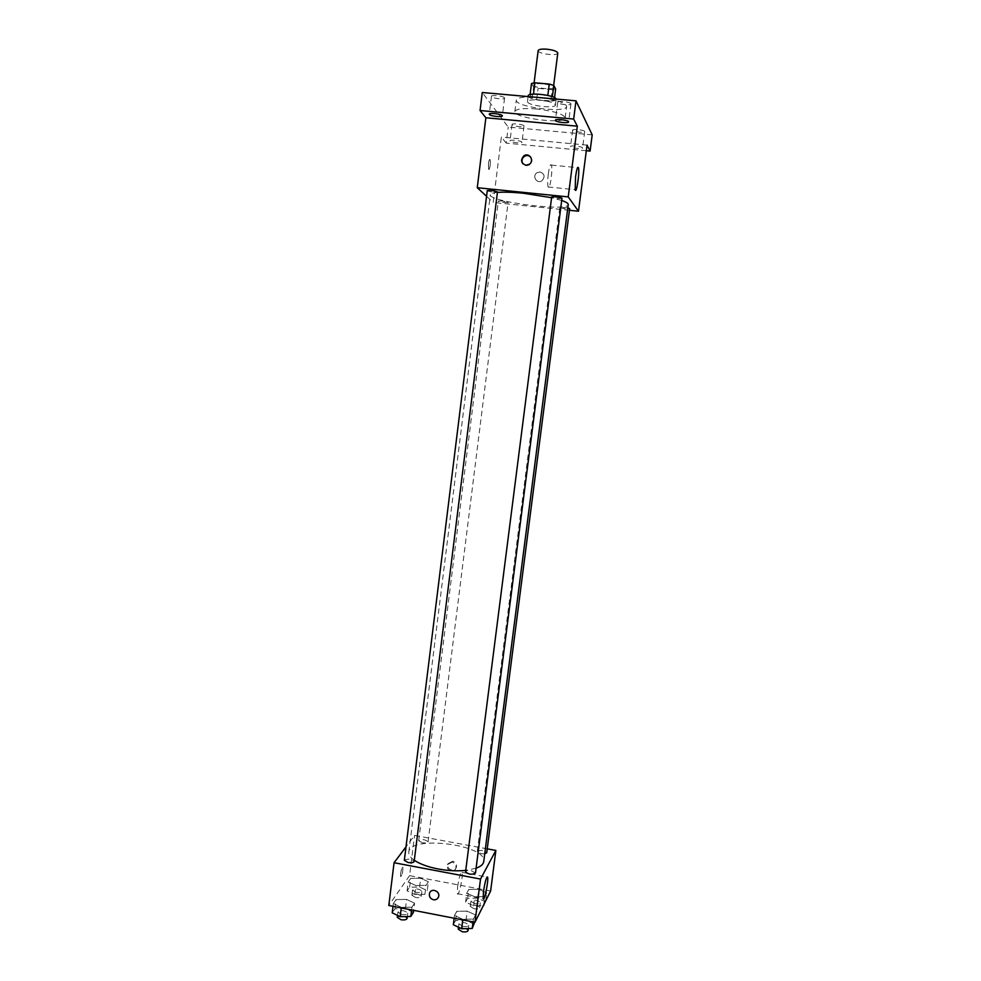 <?xml version="1.0" encoding="UTF-8"?>
<svg xmlns="http://www.w3.org/2000/svg" width="981" height="981" viewBox="0 0 981 981"><rect width="100%" height="100%" fill="white"/><g stroke="black" fill="none" stroke-linecap="round" stroke-linejoin="round"><path stroke-width="0.74" stroke-dasharray="4.91 3.68" d="M538.152 50.607C537.306 53.783 557.809 56.383 557.784 53.097M542.272 83.79C537.171 83.434 534.351 83.839 533.823 84.979C533.026 87.824 553.492 90.399 553.419 87.456C552.769 85.801 549.053 84.587 542.272 83.79M552.205 89.602L538.091 88.364L533.578 87.039L532.156 98.382L536.668 99.682L550.77 100.933L552.205 89.602L555.651 88.964M533.578 87.039L531.494 83.471M532.156 98.382L530.096 94.581M533.48 94.115L547.815 95.415M533.456 94.323L530.059 94.936M550.77 100.933L554.204 100.344L554.547 97.634M547.803 95.586L552.34 96.911L554.204 100.344M556.141 99.069L556.166 99.388C556.362 103.128 530.108 100.32 528.342 96.432L528.195 95.856M527.631 102.122C529.397 105.948 555.651 108.756 555.442 105.09C554.51 102.87 549.188 101.19 539.501 100.037C532.217 99.522 528.207 100.025 527.484 101.558L527.631 102.122M536.668 99.682L538.091 88.364M532.842 97.009C522.603 96.739 517.085 97.757 516.3 100.074C514.424 106.99 566.748 113.6 566.65 106.439C565.743 103.079 557.907 100.234 543.131 97.916M536.435 108.952C523.327 107.996 516.141 108.842 514.878 111.478C513.038 118.112 565.326 124.722 565.191 117.843C563.523 113.992 553.934 111.037 536.435 108.952M584.664 131.454C584.21 129.921 572.475 128.67 572.622 130.166C572.131 131.675 584.774 133.195 584.688 131.613L584.664 131.454M570.893 103.716C570.317 101.901 557.564 100.54 557.699 102.318C557.159 104.145 571.003 105.838 570.93 103.937L570.893 103.716M504.479 97.793C503.56 96.003 491.309 94.63 491.456 96.334C490.929 98.137 504.639 99.964 504.565 98.088L504.479 97.793M523.94 125.826C523.192 124.329 511.898 123.066 512.045 124.501C511.579 125.997 524.099 127.616 524.013 126.059L523.94 125.826M592.205 134.863L508.219 127.064L482.272 92.508M586.319 150.731L506.221 143.128L508.219 127.064M506.221 143.128L501.352 137.058L493.222 202.466L486.564 196.31M488.464 163.496L488.599 169.161C489.556 171.43 491.064 161.485 490.046 159.658C489.482 158.983 488.943 160.259 488.464 163.496L488.612 169.161C489.556 171.43 491.076 161.485 490.059 159.658C489.482 158.983 488.955 160.259 488.477 163.496M570.55 146.696L570.513 146.537C570.366 145.139 582.076 146.402 582.542 147.837L582.579 147.984C582.702 149.382 571.101 148.131 570.55 146.696M510.095 140.982L510.01 140.761C509.85 139.412 521.144 140.675 521.904 142.098L521.966 142.306C522.1 143.643 510.929 142.404 510.095 140.982M587.043 145.139L501.352 137.058M497.428 192.399C492.891 192.803 490.525 193.576 490.341 194.704C488.097 201.779 568.673 211.957 568.244 204.551M561.696 200.467L551.592 197.696M569.446 210.29L493.222 202.466M567.827 207.837L559.832 207.42C562.996 208.708 566.27 209.112 569.654 208.622M487.275 190.559C486.919 191.491 497.6 192.889 497.49 191.896M502.407 200.933L498.348 201.093C501.487 202.393 504.737 202.809 508.097 202.356L502.407 200.933M561.966 198.383L557.466 198.591L551.665 197.107M540.053 171.957L536.987 172.73C531.628 175.991 537.012 184.489 542.039 180.676C545.277 176.727 544.614 173.809 540.053 171.957L536.987 172.73C531.628 175.991 537.012 184.489 542.039 180.676C545.277 176.715 544.614 173.809 540.053 171.957M530.77 157.181C532.646 159.977 532.303 162.539 529.728 164.869L526.319 165.789L522.836 163.741M548.281 174.042C549.385 166.549 550.415 163.582 551.396 165.115C553.088 169.259 549.667 192.117 548.121 186.979C547.508 184.587 547.557 180.271 548.281 174.042M414.313 860.276C410.352 857.492 408.513 854.758 408.807 852.072C409.592 834.892 487.25 844.702 483.743 861.539M476.092 868.222L465.754 870.392M475.466 873.102L471.456 870.772C468.109 870.294 466.147 870.625 465.57 871.778M422.32 842.728L418.691 840.692C422.075 839 425.202 839.368 428.084 841.821C427.52 842.875 425.595 843.182 422.32 842.728M404.331 860.337C407.888 858.449 411.174 858.829 414.166 861.477M484.737 853.801L481.144 853.654L477.293 851.483C480.715 849.816 483.854 850.245 486.735 852.771M487.238 848.847L414.571 835.42L406.011 846.824M490.623 891.042L409.567 875.628L414.571 835.42M409.567 875.628L388.795 905.512M400.628 873.568L400.653 876.609C402.173 875.175 402.909 872.097 402.86 867.363C402.1 867.118 401.352 869.191 400.628 873.568L400.653 876.609C402.173 875.175 402.909 872.097 402.86 867.363C402.1 867.13 401.352 869.191 400.628 873.568M486.723 892.857L478.728 889.301L468.783 889.448L466.735 893.164L474.767 896.781L484.822 896.622L486.723 892.857L478.728 889.301L468.783 889.448L466.735 893.164L474.767 896.781L484.822 896.622L486.723 892.857L485.693 900.889M414.546 903.17L406.612 899.418L396.079 899.589L393.356 903.538L401.315 907.364L411.971 907.155L414.546 903.17L406.612 899.418L396.079 899.589L393.356 903.538L401.315 907.364L411.971 907.155L414.546 903.17L413.651 910.343M428.366 881.747L420.714 878.265L410.683 878.375L408.206 881.993L415.87 885.524L426.024 885.389L428.366 881.747L420.714 878.265L410.683 878.375L408.206 881.993L415.87 885.524L426.024 885.389L428.366 881.747L427.262 890.576L419.623 887.057L409.592 887.192L407.103 890.871L414.767 894.451L424.908 894.292L427.262 890.576M475.515 914.966L467.201 911.128L456.766 911.337L454.522 915.42L462.86 919.332L473.431 919.087L475.515 914.966L467.201 911.128L456.766 911.337L454.522 915.42L462.86 919.332L473.431 919.087L475.515 914.966L474.583 922.201M452.682 861.22L447.961 863.77C445.681 868.958 454.485 872.869 456.312 867.474C457.023 864.347 455.809 862.262 452.682 861.22M452.155 862.091L447.41 864.641C445.129 869.828 453.958 873.752 455.785 868.357C456.496 865.217 455.282 863.133 452.155 862.091M457.6 886.738C459.218 876.634 460.702 871.827 462.039 872.33C463.437 875.493 458.618 897.873 457.428 893.703L457.6 886.738M474.326 924.261L466.012 920.374L455.576 920.619L453.332 924.764M462.885 926.383L458.924 923.857C462.541 921.76 465.828 922.201 468.783 925.181C468.207 926.469 466.233 926.861 462.885 926.383M466.012 920.374L467.201 911.128M455.576 920.619L456.766 911.337M454.166 918.228L454.522 915.42M473.063 921.907L473.431 919.087M458.25 929.179C461.855 927.057 465.141 927.499 468.096 930.515M485.583 901.76L477.588 898.155L467.643 898.314L465.595 902.115L473.615 905.77L483.339 905.598M474.73 903.636L470.905 901.294C474.338 899.405 477.477 899.835 480.322 902.581C479.783 903.746 477.919 904.09 474.73 903.636M477.588 898.155L478.728 889.301M467.643 898.314L468.783 889.448M465.595 902.115L466.735 893.164M473.615 905.77L474.767 896.781M483.78 904.715L484.822 896.622M474.068 908.749L470.255 906.395C473.688 904.482 476.827 904.911 479.672 907.683C479.12 908.847 477.257 909.203 474.068 908.749M413.393 912.391L405.472 908.602L394.938 908.798L392.216 912.833M401.646 914.415L397.93 912.06C401.511 909.927 404.773 910.307 407.728 913.188C407.115 914.488 405.079 914.905 401.646 914.415M405.472 908.602L406.612 899.418M394.938 908.798L396.079 899.589M393.013 906.334L393.356 903.538M411.615 909.951L411.971 907.155M397.28 917.345C400.861 915.187 404.123 915.567 407.078 918.474M416.128 892.379L412.523 890.172C415.932 888.259 419.059 888.627 421.891 891.288C421.315 892.465 419.39 892.833 416.128 892.379M419.623 887.057L420.714 878.265M409.592 887.192L410.683 878.375M407.103 890.871L408.206 881.993M414.767 894.451L415.87 885.524M424.908 894.292L426.024 885.389M415.49 897.456L411.897 895.236C415.306 893.299 418.421 893.666 421.254 896.352C420.677 897.541 418.752 897.909 415.49 897.456M534.093 82.894L533.823 84.979M553.689 85.372L553.419 87.456M555.442 105.09L556.166 99.388M527.484 101.558L528.109 96.579M565.191 117.843L566.65 106.439M514.878 111.478L516.3 100.074M512.045 124.501L510.01 140.761M524.013 126.059L521.966 142.306M491.456 96.334L489.249 114.176M504.565 98.088L502.346 115.917M557.699 102.318L555.418 120.295M570.93 103.937L568.637 121.914M572.622 130.166L570.513 146.537M584.688 131.613L582.579 147.984M548.121 186.979L575.197 189.689M551.396 165.115L577.564 167.653M408.807 852.072L490.341 194.704M428.084 841.821L508.097 202.356M418.691 840.692L498.348 201.093M477.293 851.483L559.832 207.42M455.785 868.357L456.312 867.474M447.41 864.641L447.961 863.77M457.428 893.703L483.179 898.633M462.039 872.33L486.981 877.039M468.354 928.553L468.783 925.181M458.495 927.229L458.924 923.857M479.672 907.683L480.322 902.581M470.255 906.395L470.905 901.294M407.311 916.536L407.728 913.188M397.513 915.408L397.93 912.06M421.254 896.352L421.891 891.288M411.897 895.236L412.523 890.172"/><path stroke-width="1.47" d="M553.689 85.372L557.784 53.097C557.147 51.27 553.443 49.957 546.638 49.173C541.524 48.854 538.692 49.332 538.152 50.607L534.093 82.894M552.377 96.69L553.799 85.421L555.651 88.964L554.547 97.634M533.48 94.115L534.903 82.809L531.494 83.471L530.096 94.581M534.903 82.809L549.262 84.059L553.799 85.421M547.815 95.415L549.262 84.059M528.109 96.579L528.195 95.856C527.888 91.981 555.687 95.169 556.141 99.069M543.131 97.916L532.842 97.009M486.564 196.31L477.257 187.714L485.877 117.769L480.052 110.522L482.272 92.508L576.006 100.835L592.205 134.863L590.096 151.099L586.319 150.731M489.36 114.47L489.249 114.176C489.09 112.57 501.328 113.955 502.26 115.648L502.346 115.917C502.48 117.512 490.377 116.163 489.36 114.47M555.467 120.516L555.418 120.295C555.258 118.627 568.011 120.001 568.588 121.718L568.637 121.914C568.747 123.581 556.141 122.233 555.467 120.516M485.877 117.769L577.331 126.181L573.664 119.044L576.006 100.835M480.052 110.522L573.664 119.044M477.257 187.714L568.232 196.899L577.331 126.181M568.232 196.899L578.496 211.222L587.043 145.139L590.096 151.099M575.565 176.715C576.669 169.21 577.625 166.218 578.459 167.739C579.857 171.883 576.448 194.814 575.197 189.689L575.565 176.715M551.592 197.696L523.364 193.245C512.487 192.178 503.842 191.896 497.428 192.399M476.092 868.222C480.8 866.493 483.351 864.261 483.743 861.539L568.244 204.551C568.355 203.386 566.172 202.025 561.696 200.467M578.496 211.222L569.446 210.29M484.737 853.801L486.735 852.771L569.654 208.622L567.827 207.837M491.481 190.363L487.275 190.559L404.331 860.337L408.084 862.52C411.53 862.998 413.565 862.655 414.166 861.477L497.49 191.896L491.481 190.363M551.665 197.107C551.53 196.102 562.346 197.439 561.966 198.383L475.466 873.102C471.873 874.954 468.575 874.525 465.57 871.778L551.665 197.107M525.89 165.249C520.96 163.189 520.298 160.05 523.915 155.82C529.2 152.018 534.743 160.761 529.299 164.317L525.89 165.249M522.836 163.741C521.328 160.921 521.831 158.468 524.345 156.396C526.723 155.059 528.869 155.317 530.77 157.181M465.754 870.392C457.195 871.251 448.023 870.785 438.249 868.994C427.937 866.971 419.954 864.065 414.313 860.276M406.011 846.824L394.068 862.728L480.531 879.062L495.871 850.441L487.238 848.847M495.871 850.441L490.623 891.042L474.976 922.275L388.795 905.512L394.068 862.728M474.976 922.275L480.531 879.062M483.461 891.655C485.055 881.514 486.441 876.683 487.606 877.149C488.771 880.288 484.16 902.778 483.179 898.633L483.461 891.655M433.43 899.761C430.083 898.621 428.807 896.389 429.58 893.053C431.542 887.4 440.825 891.545 438.47 897.026C437.489 899.148 435.809 900.067 433.43 899.761C430.083 898.621 428.807 896.389 429.58 893.053C431.542 887.4 440.825 891.545 438.47 897.026C437.489 899.148 435.809 900.067 433.43 899.761M454.166 918.228L453.332 924.764L461.659 928.725L472.217 928.455L474.583 922.201M461.659 928.725L462.787 919.908M472.217 928.455L473.063 921.907M468.354 928.553L468.096 930.515C467.52 931.803 465.546 932.208 462.198 931.729L458.25 929.179L458.495 927.229M483.339 905.598L485.693 900.889M483.67 905.586L483.78 904.715M393.013 906.334L392.216 912.833L400.15 916.695L410.806 916.462L413.393 912.391L413.651 910.343M400.15 916.695L401.241 907.928M410.806 916.462L411.615 909.951M407.311 916.536L407.078 918.474C406.453 919.786 404.43 920.203 400.984 919.724L397.28 917.345L397.513 915.408M577.564 167.653L578.459 167.739M486.981 877.039L487.606 877.149"/></g></svg>
